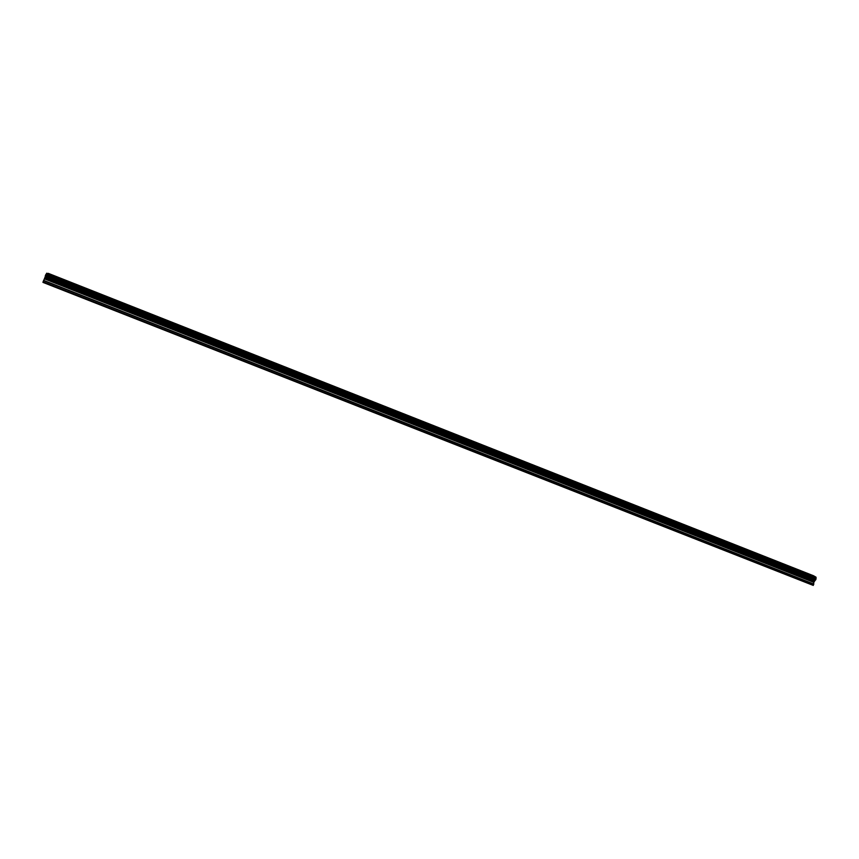 <?xml version="1.0" encoding="UTF-8"?>
<svg xmlns="http://www.w3.org/2000/svg" width="859" height="859" viewBox="0 0 859 859"><rect width="100%" height="100%" fill="white"/><g stroke="black" fill="none" stroke-linecap="round" stroke-linejoin="round"><path stroke-width="1.29" d="M46.504 273.559L42.95 282.375L813.29 585.419L813.903 582.177L816.007 579.041L816.05 577.205L813.58 575.777L48.319 273.366L46.504 273.559L815.996 577.57M43.014 281.838L813.29 585.419M45.119 277.285L814.515 580.931M45.14 277.156L814.6 580.834M46.687 273.216L816.05 577.205M43.498 280.56L813.795 584.26M43.594 280.367L813.838 584.066M44.528 278.896L813.86 582.381M44.625 278.703L813.903 582.177M45.055 277.554L814.353 581.135M45.108 277.36L814.461 580.974M45.248 276.297L815.245 580.255M45.248 276.233L815.32 580.222M45.291 275.836L815.61 579.965M45.334 275.685L815.696 579.836M45.602 274.977L815.975 579.191M45.677 274.826L816.007 579.041M45.914 274.45L816.007 578.612M45.967 274.386L815.986 578.526M46.59 273.377L816.05 577.398"/></g></svg>
